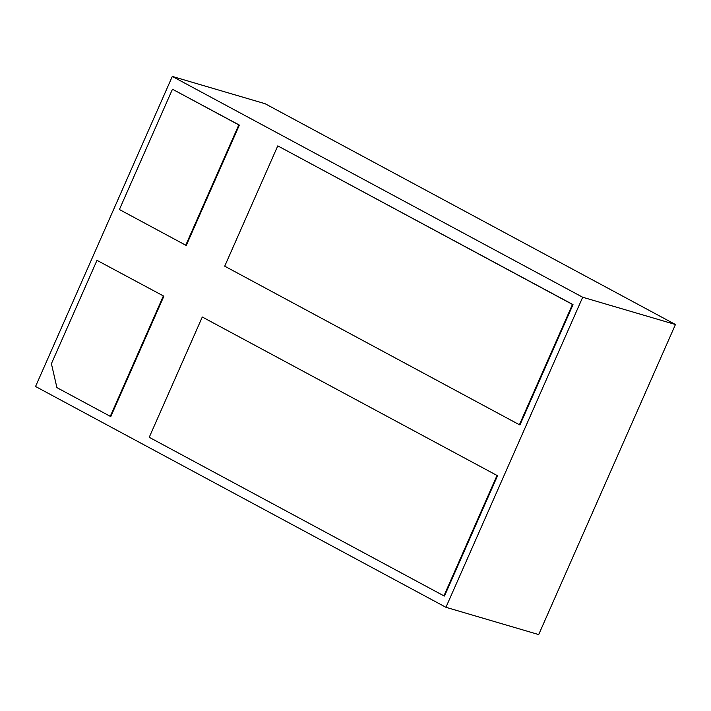 <?xml version="1.0" encoding="UTF-8"?>
<svg xmlns="http://www.w3.org/2000/svg" width="711" height="711" viewBox="0 0 711 711"><rect width="100%" height="100%" fill="white"/><g stroke="black" fill="none" stroke-linecap="round" stroke-linejoin="round"><path stroke-width="1.07" d="M497.531 475.739L202.288 317.008L149.23 437.301L443.922 595.871L444.482 596.031L497.531 475.739L202.288 317.008M239.358 125.083L172.462 89.222L119.404 209.514L185.749 245.215L238.807 124.914L239.358 125.083L186.3 245.375L185.749 245.215M172.302 76.424L35.55 386.482L445.939 607.301L582.691 297.242L172.302 76.424L265.061 103.699L675.45 324.518L582.691 297.242M519.403 424.743L519.954 424.911L573.013 304.61L277.77 145.879L224.712 266.181L519.403 424.743L572.462 304.45L573.013 304.61M163.886 296.203L96.989 260.342L51.405 363.703L56.916 387.628L110.276 416.344L110.827 416.504L163.886 296.203L96.989 260.342M238.807 124.914L172.462 89.222M675.45 324.518L538.698 634.576L445.939 607.301M572.462 304.45L277.77 145.879M443.922 595.871L496.98 475.57M110.276 416.344L163.334 296.043"/></g></svg>
